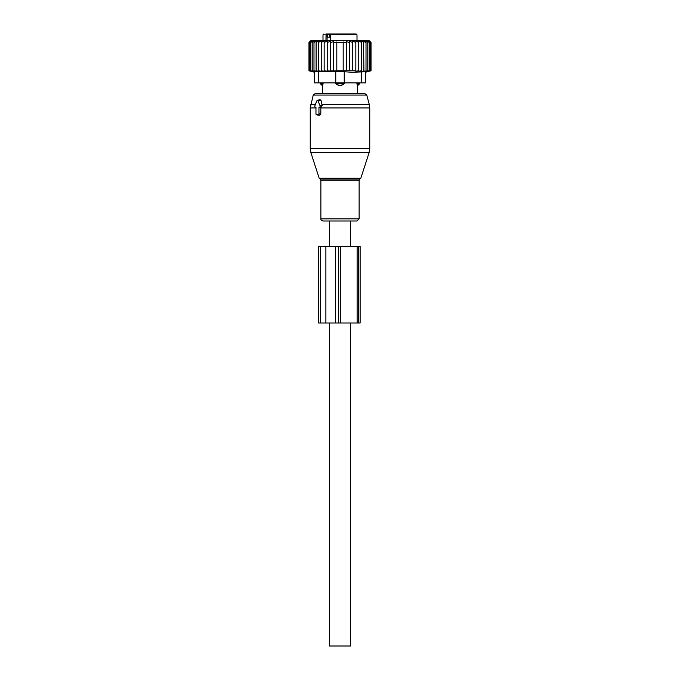 <?xml version="1.0" encoding="UTF-8"?>
<svg xmlns="http://www.w3.org/2000/svg" width="680" height="680" viewBox="0 0 680 680"><rect width="100%" height="100%" fill="white"/><g stroke="black" fill="none" stroke-linecap="round" stroke-linejoin="round"><path stroke-width="1.02" d="M315.375 107.1L315.962 107.1L315.962 113.9A0.85 0.603 -90 0 0 316.557 114.75L318.359 114.75A0.85 0.603 -90 0 0 318.962 113.9L320.824 113.9L320.824 107.491L322.201 105.596L321.019 100.394L320.025 99.637L317.356 100.317A0.85 0.603 -90 0 0 316.94 100.725L314.857 105.825A0.85 0.603 -90 0 0 315.375 107.1L315.962 107.245M317.356 100.317A0.85 0.603 -90 0 1 317.985 100.725L320.067 105.825A0.85 0.603 -90 0 1 319.541 107.1L318.962 107.1L318.962 113.9M344.777 221L323.034 221C321.376 220.456 320.654 219.733 320.875 218.841L359.125 218.841L356.966 221L344.777 221M313.242 95.072L366.758 95.072L364.701 93.5L315.299 93.5L313.242 95.072L310.25 107.924L310.25 148.682L369.75 148.682L369.129 152.618L310.87 152.618L310.25 148.682M317.798 115.056L319.88 115.132L320.824 113.9M318.962 107.1L320.824 107.491M329.375 246.5L329.375 221L350.625 221L350.625 246.5M350.625 323L350.625 646L329.375 646L329.375 323M335.75 83.725L338.921 85.706A3.4 2.363 -90 0 1 337.637 83.725L335.75 83.725L335.75 82.875L314.5 82.875L314.5 71.766L314.5 82.875M356.898 82.875L357.391 85.706A3.4 2.448 -90 0 0 358.725 83.725L356.898 83.725L357.391 85.706M358.76 71.255L358.76 70.771L358.76 71.255L361.471 70.771L361.377 71.264L371.025 70.771L365.5 72.25L365.5 82.875L344.25 82.875L344.25 83.725L341.079 85.706L338.921 85.706M321.274 82.875L321.274 83.725L323.102 83.725L322.609 85.706L323.102 82.875M330.446 37.188L327.599 37.188L327.599 34.85L329.341 34L333.37 34M356.15 34L331.798 34L330.446 34.85L357 34.85L356.15 34L349.052 34M345.635 34L347.319 34M343.409 34L344.913 34M336.591 34L335.087 34M327.08 40.375L327.08 34.85A0.85 0.603 -90 0 0 326.476 34L325.966 34M326.476 34L329.341 34M330.446 34.85L330.446 40.375M326.085 34L325.941 40.375M359.677 82.875L359.677 83.725L358.725 83.725L358.725 82.875M342.363 82.875L342.363 83.725L337.637 83.725L337.637 82.875M341.079 85.706A3.4 2.363 90 0 0 342.363 83.725L344.25 83.725M322.609 85.706A3.4 2.448 90 0 1 321.274 83.725L320.322 83.725L322.575 85.85L322.575 93.5M321.24 40.689L318.529 42.5L318.529 70.771L321.24 71.255L321.24 40.689L321.24 42.5L324.164 40.825L324.164 71.222L321.24 70.771M310.862 40.664L308.975 42.5L308.975 70.771L310.862 71.264L309.179 70.771L309.179 42.5L310.862 40.664M318.529 42.5L318.623 40.664L316.098 42.5L316.481 40.664L313.981 42.5L314.644 40.664L312.214 42.5L313.149 40.664L310.811 42.5L312.018 40.664L309.791 42.5L311.245 40.664L309.179 42.5M361.471 70.771L361.471 42.5L358.76 40.689L358.76 42.5L355.835 40.825L355.835 42.5L352.767 41.046L352.767 42.5L349.588 41.336L349.588 42.5L346.4 41.667L346.4 42.5L343.188 41.998L343.188 42.5L336.812 42.5L336.812 41.998L333.6 42.5L333.6 41.667L330.412 42.5L330.412 41.336L327.233 42.5L327.233 41.046L324.164 42.5M371.025 70.771L371.025 42.5L368.9 40.375L311.1 40.375L308.975 42.5M309.179 70.771L311.245 71.264L309.791 70.771L312.018 71.264L310.811 70.771L313.149 71.264L312.214 70.771L314.644 71.264L313.981 70.771L316.481 71.264L316.098 70.771L318.623 71.264L318.529 70.771M309.791 42.5L309.791 70.771M310.811 42.5L310.811 70.771M312.214 42.5L312.214 70.771M313.981 42.5L313.981 70.771M316.098 42.5L316.098 70.771M324.164 70.771L327.233 71.162L327.233 42.5M327.233 70.771L330.412 71.085L330.412 42.5M330.412 70.771L333.6 70.992L333.6 42.5M333.6 70.771L336.812 70.907L336.812 42.5M336.812 70.771L343.188 70.771L343.188 42.5M343.188 70.771L346.4 70.771L346.4 42.5M346.4 70.771L349.588 70.771L349.588 42.5M349.588 70.771L352.767 70.771L352.767 42.5M352.767 70.771L355.835 70.771L355.835 42.5M355.835 70.771L355.835 71.222L358.76 70.771L358.76 42.5M318.75 82.875L318.75 71.766L335.75 71.766L335.75 82.875L344.25 82.875L344.25 71.766L352.231 72.25L365.5 71.766L365.5 82.875M370.821 70.771L370.821 42.5L369.138 40.664L371.025 42.5M370.821 42.5L368.755 40.664L370.209 42.5L370.209 70.771M369.189 70.771L369.189 42.5L367.982 40.664L370.209 42.5M367.786 70.771L367.786 42.5L366.851 40.664L369.189 42.5M366.019 70.771L366.019 42.5L365.355 40.664L367.786 42.5M363.902 70.771L363.519 40.664L366.019 42.5M363.902 42.5L361.377 40.664L361.471 42.5M318.75 71.766L314.5 71.766M344.25 71.766L335.75 71.766M357.136 323L357.136 246.5L318.478 246.5L318.478 323L360.128 323L360.128 246.5L358.632 246.5L358.632 323M357.136 246.5L358.632 246.5M360.825 178.168L360.009 178.984L319.991 178.984L319.175 178.168L360.825 178.168L369.129 152.618M369.75 148.682L369.75 107.924L320.824 107.924M360.009 178.984L359.125 180.2L320.875 180.2L320.875 218.841M369.75 107.924L369.317 104.627L321.938 104.627M315.35 104.627L310.683 104.627M317.985 100.725L321.019 100.394M320.067 105.825L322.201 105.596M319.541 107.1L321.155 107.499M315.962 107.924L310.25 107.924M318.359 114.75L319.88 115.132M316.557 114.75L318.078 115.132M329.673 37.188L329.673 34M327.599 34.85L323 34.85L323.85 34M361.25 82.875L361.25 71.766M320.467 246.5L320.467 323M325.881 246.5L325.881 323M335.495 246.5L335.495 323M338.368 246.5L338.368 323M340.484 246.5L340.484 323M340.646 246.5L340.646 323M319.175 178.168L310.87 152.618M319.991 178.984L320.875 180.2M366.758 95.072L369.317 104.627M359.125 180.2L359.125 218.841M315.274 107.083L315.962 107.261M316.455 114.733L317.934 115.115M359.677 83.725L357.425 85.85L357.425 93.5M323 34.85L323 40.375M357 34.85L357 40.375M320.322 82.875L320.322 83.725M314.5 72.25L308.975 70.771"/></g></svg>
